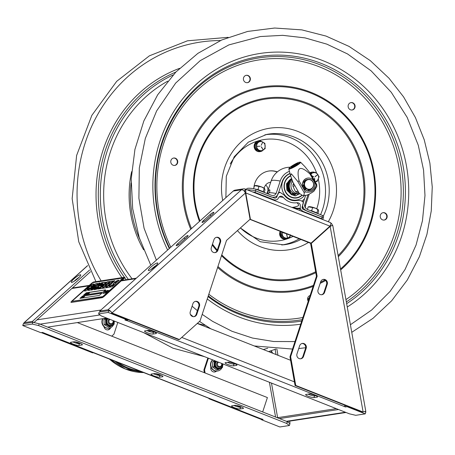 <?xml version="1.0" encoding="UTF-8"?>
<svg xmlns="http://www.w3.org/2000/svg" width="455" height="455" viewBox="0 0 455 455"><rect width="100%" height="100%" fill="white"/><g stroke="black" fill="none" stroke-linecap="round" stroke-linejoin="round"><path stroke-width="0.68" d="M252.917 191.999A18.126 3.117 18.2 0 1 255.039 192.431L274.297 199.933L276.117 199.933L277.47 199.398L278.926 197.311C280.126 195.804 281.594 195.826 283.34 197.385A16.198 15.112 -98.7 0 0 296.876 202.725C298.963 204.631 299.191 205.74 297.547 206.052M278.75 192.095L280.206 192.425L278.119 193.148L276.776 197.134L276.208 197.783L274.746 198.209L255.562 190.833L255.039 192.431M290.011 173.463A14.014 13.076 -98.7 0 0 282.128 181.824L278.039 194.268L276.401 196.401L275.349 196.947L272.943 197.322L270.913 196.884L255.562 190.833A18.126 3.117 -161.8 0 0 247.548 189.877A18.126 3.117 18.2 0 1 255.562 190.833L256.091 189.229L271.436 195.286L272.903 195.576L274.774 195.11L276.111 193.511L280.2 181.062A16.198 15.112 -98.7 0 1 289.443 171.347M280.206 192.425L284.193 195.11A14.014 13.076 -98.7 0 0 297.542 200.376L301.091 200.666L303.4 202.111M293.651 208.066L293.799 207.622M305.589 195.468L302.581 205.017L302.791 206.815L304.076 209.112L306.738 211.018L322.089 217.075A18.126 3.117 18.2 0 1 323.039 218.65A18.126 3.117 -161.8 0 0 322.089 217.075L303.013 209.363L302.137 208.015L302.075 207.116L303.366 203.106L302.893 201.554M298.082 205.91L298.082 205.91A20.145 20.145 0 0 1 292.013 207.423M279.205 196.816L283.34 197.385M296.876 202.725C299.123 202.742 300.272 203.755 300.317 205.751L300.226 208.373L301.29 210.125L303.195 211.433A22.267 3.828 18.2 0 1 303.491 211.95M322.749 219.549L323.568 217.052A18.126 3.117 -161.8 0 0 322.612 215.477L321.56 218.679L303.195 211.433M322.214 219.338A18.126 3.117 -161.8 0 0 321.56 218.679M300.027 210.585A3.833 3.629 -102.5 0 1 300.095 208.327A18.433 3.168 -161.8 0 0 300.203 208.305L296.359 208.185L292.77 207.344M268.058 193.949L269.673 191.874L269.906 190.395L269.57 189.621L268.211 191.271L267.432 193.705M246.462 189.451L246.621 188.962A18.126 3.117 18.2 0 1 256.091 189.229M322.612 215.477L307.267 209.419L305.339 207.941L304.566 205.956L304.702 204.79L308.018 194.7M290.062 173.651A13.684 12.768 81.3 0 0 281.799 186.425A13.684 12.768 81.3 0 0 290.381 199.33A13.684 12.768 81.3 0 0 304.321 195.599M291.57 178.65A8.605 8.031 81.3 0 0 287.503 183.45A8.605 8.031 81.3 0 0 290.773 193.597M297.223 194.78A8.605 8.031 81.3 0 0 298.696 194.211M290.722 193.284A8.423 7.86 -98.7 0 1 291.644 178.838M290.438 192.141A7.604 7.092 -98.7 0 1 288.322 183.809A7.604 7.092 -98.7 0 1 289.602 181.443M292.872 193.642A7.604 7.092 -98.7 0 1 292.281 193.392M291.115 179.674A7.968 7.434 81.3 0 0 290.591 192.613M292.292 193.716A7.968 7.434 81.3 0 0 292.758 193.91M294.522 194.348A7.968 7.434 81.3 0 0 295.119 194.387M89.021 293.31L89.368 293.071L89.021 293.31M83.254 296.552L82.11 297.576L83.254 296.552M82.827 296.7L81.781 297.644M82.423 297.047L81.701 297.547L82.423 297.047M82.105 297.2L81.701 297.547M82.514 297.03L81.519 297.553L82.514 296.66L82.935 296.592L82.588 297.126L81.519 297.553M82.901 296.467L82.588 297.126M86.882 294.175L88.173 293.014L87.258 294.118M86.262 294.197L85.779 294.345L87.07 293.185L85.927 294.322M86.342 294.084L87.167 293.339L86.342 294.084M87.167 293.339L86.302 294.106M87.673 293.094L86.382 294.254L87.673 293.094M80.888 297.763L82.264 296.586L80.888 297.763L81.564 297.769M83.538 296.996L83.913 296.694L83.538 296.996M83.055 297.428L84.277 296.279L83.697 297.143M88.264 293.003L87.349 293.993M85.654 293.538L84.459 294.55L85.87 293.367L85.312 293.993L86.308 293.304L85.017 294.465L85.654 293.538M85.085 294.214L84.539 294.539M85.756 294.237L86.717 293.219L85.813 294.317L85.335 294.305M86.791 293.316L86.365 293.447M86.763 294.084L87.15 293.731M86.928 294.231L86.382 294.254M87.724 294.049L89.356 292.832L87.667 294.055M88.441 293.663L87.963 294.095M89.078 293.299L88.583 293.589M89.356 292.832L89.095 293.208M121.411 279.342L120.928 279.734L121.479 279.387M121.73 279.359L120.694 279.973L121.73 279.359M108.762 291.069L108.375 291.348L108.79 291.103M105.566 291.507L107.465 290.375L106.351 291.314L108.244 290.392L107.357 291.137L109.672 290.381L108.392 291.371M108.819 290.745L109.28 290.517L108.751 290.984M108.313 291.399L108.933 290.842M108.87 290.961L108.466 291.086L109.012 290.66M109.001 290.597L107.875 291.177L108.58 290.626M107.841 291.149L108.324 290.773L107.755 291.132M107.704 291.063L106.424 291.399L106.726 291.075M106.424 291.399L105.623 291.814L106.225 291.422M105.827 291.433L105.429 291.553L105.958 291.063L105.105 291.678M105.048 291.61L104.604 291.678L105.685 290.773M109.467 290.466L108.995 290.955M108.409 290.614L107.892 291.086M106.692 291.172L107.187 290.808L106.646 291.274M106.208 291.263L105.77 291.359M106.078 290.961L105.714 291.45M105.264 291.228L106.151 291.041M105.657 290.739L104.081 291.655L105.554 290.665L104.587 291.518L105.873 290.614L104.991 291.462M105.77 291.285L105.378 291.61M106.334 291.314L105.924 291.553M106.948 291.399L106.243 291.507M108.381 290.847L107.636 291.291M108.808 290.819L108.415 291.143M108.603 291.041L108.899 290.796M108.722 290.569L108.205 291.029M108.387 290.808L108.705 290.608M107.414 290.569L106.8 291.012M106.686 290.921L106.265 291.337M106.402 290.978L105.941 291.399M104.991 291.342L104.599 291.644M105.111 291.416L105.606 291.2M105.668 291.12L105.168 291.484M106.066 292.173L105.486 292.662M105.753 292.264L104.622 293.179L105.787 292.303M103.757 293.287L104.73 292.724M103.996 292.98L104.388 292.707M103.672 293.111L104.434 292.77M103.421 293.31L103.956 292.872M106.305 292.184L105.799 292.554M106.095 292.366L105.014 293.1L106.339 292.093M104.161 292.491L102.898 293.321L104.206 292.434M102.887 293.447L104.144 292.514M103.325 293.265L104.223 292.457M105.418 293.128L105.969 292.736M106.777 292.281L107.255 291.991M107.113 292.013L106.72 292.349M105.998 292.923L107.198 291.922L106.021 292.957M105.446 289.954L86.205 292.906L83.771 295.096M86.131 292.81L105.594 289.818L103.006 292.144L83.549 295.13L86.205 292.906M88.884 293.378L88.6 293.611M87.178 293.771L86.848 294.066M89.447 293.168L89.095 293.407L89.447 293.168M109.627 281.634L107.13 282.02L99.594 288.8M103.615 287.071L102.017 287.156L103.825 286.877L102.125 288.407L99.27 288.845L107.022 281.878L109.837 281.446L108.136 282.976L106.368 283.249L104.968 284.506L106.413 284.438M104.968 284.506L106.624 284.25L105.19 285.541L103.535 285.791L102.017 287.156M89.737 288.282L87.798 289.369L86.922 289.386L88.793 288.601M88.679 288.464L89.948 288.095L87.775 289.932L86.137 290.859L84.471 290.973L89.538 285.945L92.388 284.142L93.997 283.96L91.978 286.252L90.943 286.411L91.688 285.603L91.199 286.417M94.111 284.102L92.501 284.284L91.114 284.995L86.268 289.101L84.584 291.115M86.814 289.243L87.07 289.431L86.814 289.243L87.843 288.231L91.33 285.575M103.131 282.475L105.731 282.254L104.098 284.108L100.936 286.4L98.707 288.936L97.643 289.096L98.786 288.311L99.264 287.31L98.49 287.429L96.432 289.283L95.385 289.443L103.131 282.475L95.704 289.391M98.786 288.311L97.962 289.05M105.844 282.39L103.245 282.618M100.248 285.848L102.716 284.551L103.177 283.801L102.398 283.914L100.248 285.848L101.914 285.49L103.285 283.937M98.672 288.169L99.264 287.31M119.341 280.422L118.539 280.229L116.725 280.86L113.033 284.426M112.533 285.638L114.074 284.375L113.107 285.535L111.884 285.82L112.647 285.774M112.249 285.143L111.577 285.245L109.814 287.281M116.304 283.061L115.121 282.925L116.196 282.919L115.894 283.539L113.267 285.905L111.498 286.94L109.695 287.128M117.162 281.52L116.628 282.367M117.259 281.639L116.343 281.645L115.013 282.782M113.841 284.324L112.92 284.29L114.455 282.418L117.691 280.235L119.233 280.28L117.504 282.077L116.514 282.225L117.145 281.503M109.706 287.139L111.469 285.103L112.459 284.949L111.89 285.831M92.723 282.646L71.93 301.346L102.745 296.614L123.618 277.931L92.723 282.646M121.798 279.347L120.547 280.087L122.264 278.727L121.798 279.347M104.314 292.787L104.03 293.02M111.526 282.458L109.752 282.726L108.358 283.983L110.013 283.732L108.58 285.018L106.919 285.274L105.406 286.639L107.209 286.36L105.509 287.89L102.654 288.328L110.406 281.361L113.227 280.928L111.526 282.458M95.755 283.727L97.751 283.459L94.765 286.684L90.556 289.966L88.998 290.466L88.264 290.262L90.778 287.566L95.755 283.727L90.886 287.708L88.367 290.466M101.556 282.72L102.767 282.532L97.916 286.076L95.078 289.488L93.878 289.676L96.238 286.974L92.337 289.909L91.108 290.102L96.272 286.332L98.934 283.118L100.151 282.936L97.996 285.387L101.67 282.856L98.667 284.887M113.796 280.837L114.842 280.678L108.876 286.041L110.508 285.791L108.728 287.395L106.043 287.805L113.796 280.837L106.368 287.759M79.932 298.383L82.514 296.063L101.977 293.071L99.389 295.397L79.932 298.383M71.97 301.392L102.853 296.757L123.652 278.056M71.134 302.296A2.281 0.427 141.6 0 1 70.963 302.262A2.281 0.427 141.6 0 1 71.941 300.971L91.313 283.55A2.281 0.427 141.6 0 1 93.741 281.975L124.556 277.243A2.281 0.427 141.6 0 1 124.727 277.277A2.281 0.427 141.6 0 1 123.749 278.568L104.377 295.989A2.281 0.427 141.6 0 1 101.948 297.57L71.247 302.438L102.062 297.707A2.281 0.427 -38.4 0 0 104.485 296.131L104.377 295.989M123.749 278.568L104.485 296.131M123.862 278.71A2.281 0.427 -38.4 0 0 124.841 277.419A2.281 0.427 -38.4 0 0 124.744 277.379M109.803 283.92L108.358 283.983M105.406 286.639L106.999 286.548M110.406 281.361L102.978 288.277M113.016 281.116L110.519 281.497M94.577 285.154L90.522 288.868L91.313 288.737L93.821 286.735L95.493 284.972L94.577 285.154M90.659 288.527L90.63 289.01L91.421 288.874L93.935 286.872L95.493 284.972M90.767 288.663L90.63 289.01L90.767 288.663M97.865 283.601L95.863 283.869M96.255 286.974L94.151 289.63M96.272 286.332L91.495 290.04M98.934 283.118L96.386 286.468M99.992 283.118L99.048 283.26M102.494 282.731L101.67 282.856M110.298 285.985L108.876 286.041M114.632 280.866L113.904 280.98M83.635 296.603L82.247 297.621M82.019 297.217L82.594 296.757M81.354 297.576L82.264 296.586M84.232 296.592L84.471 296.273M101.829 293.208L82.594 296.159L80.154 298.349M84.602 296.58L84.249 296.819M104.513 292.94L104.883 292.667L104.531 292.957M107.369 290.449L106.862 290.847L107.386 290.472M88.759 293.287L88.264 293.606L88.759 293.287M85.517 294.294L86.569 293.35L85.597 294.396M86.319 293.89L86.655 293.549L86.291 293.498M86.37 293.594L85.927 293.953M264.19 188.199A7.985 7.451 -98.7 0 1 270.714 182.25M270.674 182.364A7.985 7.451 81.3 0 0 269.809 182.387M265.652 185.054C267.438 186.436 268.183 188.364 267.887 190.844M292.554 181.255A7.53 7.024 81.3 0 0 291.774 182.5A7.53 7.024 81.3 0 0 292.309 190.395A7.53 7.024 81.3 0 0 299.157 193.563A7.53 7.024 81.3 0 0 299.458 193.506M299.157 193.563L297.473 193.819A7.53 7.024 -98.7 0 1 290.631 190.656A7.53 7.024 -98.7 0 1 290.097 182.756A7.53 7.024 -98.7 0 1 292.161 180.231M294.26 193.511L293.407 195.32L294.027 193.426M291.763 179.168A8.378 7.815 81.3 0 0 289.898 191.123L291.644 194.621L293.196 195.087L293.776 193.324M293.196 195.087L291.917 194.581L289.898 191.123M299.754 193.796A8.378 7.815 81.3 0 1 298.343 194.308L295.716 195.843L293.407 195.32M294.959 195.781L293.68 195.275M294.686 195.826L295.494 195.872M291.809 179.293A8.378 7.815 81.3 0 0 290.165 191.083M294.539 194.268A0.472 0.444 -98.7 0 1 295.397 194.365A0.472 0.444 -98.7 0 1 295.033 194.899A0.472 0.444 -98.7 0 1 294.539 194.268M294.891 194.899A0.472 0.444 81.3 0 0 294.755 194.006M292.286 193.375A0.472 0.444 -98.7 0 1 293.139 193.472A0.472 0.444 -98.7 0 1 292.775 194.012A0.472 0.444 -98.7 0 1 292.286 193.375M292.633 194.006A0.472 0.444 81.3 0 0 292.497 193.119M318.602 213.89A7.411 1.274 -161.8 0 0 309.912 210.466M264.941 192.721A7.411 1.274 -161.8 0 0 256.256 189.291M309.844 210.438L311.635 210.739L312.67 207.594L308.308 206.832M307.37 209.459L308.234 206.843M311.635 210.739L316.97 212.968M317.886 213.446L318.699 210.972L317.909 209.658L315.429 208.197L312.67 207.594M318.352 209.766A5.136 0.882 -161.8 0 0 318.341 209.749L317.909 209.658L316.873 212.809M318.341 209.749A5.136 0.882 -161.8 0 0 315.429 208.197A5.136 0.882 -161.8 0 0 309.042 206.695L308.262 206.837M256.188 189.269L257.974 189.57L259.009 186.425L254.646 185.657M253.566 188.723L254.572 185.674M257.974 189.57L263.308 191.8M264.224 192.272L265.037 189.803L264.247 188.489L261.767 187.028L259.009 186.425M264.691 188.597A5.136 0.882 -161.8 0 0 264.679 188.58L264.247 188.489L263.212 191.635M264.679 188.58A5.136 0.882 -161.8 0 0 261.767 187.028A5.136 0.882 -161.8 0 0 255.38 185.526L254.601 185.668M277.192 172.007A19.349 18.052 81.3 0 0 268.712 171.046M277.362 171.865A19.349 18.052 81.3 0 0 268.911 171.012A19.349 18.052 81.3 0 0 253.844 187.881M308.24 301.233A3.742 3.492 -98.7 0 1 310.128 295.494M175.021 158.095A3.742 3.492 -98.7 0 1 174.828 165.421A3.742 3.492 -98.7 0 1 170.807 162.253A3.742 3.492 -98.7 0 1 175.021 158.095M250.222 77.93A3.742 3.492 -98.7 0 1 247.452 82.668A3.742 3.492 -98.7 0 1 243.436 79.5A3.742 3.492 -98.7 0 1 250.222 77.93M354.178 108.876A3.742 3.492 -98.7 0 1 348.155 106.817A3.742 3.492 -98.7 0 1 354.684 104.582A3.742 3.492 -98.7 0 1 354.178 108.876M382.939 219.987A3.742 3.492 -98.7 0 1 383.133 212.661A3.742 3.492 -98.7 0 1 387.148 215.829A3.742 3.492 -98.7 0 1 382.939 219.987M174.635 165.444A3.742 3.492 81.3 0 0 173.497 158.061M247.258 82.696A3.742 3.492 81.3 0 0 246.127 75.308M351.977 110.013A3.742 3.492 81.3 0 0 350.845 102.625M384.071 220.078A3.742 3.492 81.3 0 0 382.939 212.695M314.797 172.519L314.843 172.422A5.318 4.965 -98.7 0 0 312.238 172.081L311.732 172.155A5.318 4.965 -98.7 0 0 309.963 172.815M316.032 181.653A5.318 4.965 -98.7 0 1 315.366 182.091M310.1 172.997A5.318 4.965 -98.7 0 1 312.238 172.081M280.593 231.476A5.318 4.965 81.3 0 0 281.15 236.936A5.318 4.965 81.3 0 0 285.916 239.063A5.318 4.965 81.3 0 0 288.515 237.749M280.2 231.316A5.318 4.965 81.3 0 0 280.57 236.901A5.318 4.965 81.3 0 0 285.41 239.142L285.916 239.063M259.657 141.004A5.318 4.965 81.3 0 0 258.787 141.05A5.318 4.965 81.3 0 0 254.686 147.062A5.318 4.965 81.3 0 0 260.402 151.572A5.318 4.965 81.3 0 0 263.291 149.945M258.787 141.05L258.281 141.13A5.318 4.965 81.3 0 0 254.18 147.141A5.318 4.965 81.3 0 0 259.896 151.646L260.402 151.572M310.242 173.184L316.236 172.405L319.12 176.733L317.095 181.494L315.116 181.653M315.156 181.727L317.095 181.494M314.627 180.789L314.536 178.036L314.832 181.153M315.008 176.546L317.607 174.822M315.11 176.694L317.601 174.828L315.105 176.694M313.552 176.83L311.885 175.988M313.626 176.665L311.726 175.71L313.62 176.665M310.867 174.202L311.339 172.826M310.947 174.339A4.561 4.26 -98.7 0 1 316.526 173.258A4.561 4.26 -98.7 0 1 318.255 179.088A4.561 4.26 -98.7 0 1 315.105 181.636M260.505 140.874L259.492 141.027L255.369 143.803L256.375 143.649L260.505 140.874L264.895 143.353L265.157 148.614L261.028 151.39L256.637 148.91L256.375 143.649M255.369 143.803L255.63 149.064L260.021 151.543L261.028 151.39M255.63 149.064L256.637 148.91M263.126 149.627L261.306 146.931M263.064 149.758L261.454 146.834L262.979 149.718M261.221 145.264L262.615 142.369M260.067 146.231L257.001 146.339M265.168 145.958A4.561 4.26 -98.7 0 1 261.142 150.662A4.561 4.26 -98.7 0 1 256.654 146.26A4.561 4.26 -98.7 0 1 260.687 141.556A4.561 4.26 -98.7 0 1 265.168 145.958M281.326 231.76L280.53 235.116L284.062 238.858L285.075 238.699L281.543 234.962L282.345 232.164A4.561 4.26 -98.7 0 0 282.288 232.397A4.561 4.26 -98.7 0 0 285.126 237.914A4.561 4.26 -98.7 0 0 290.398 235.343M280.53 235.116L281.543 234.962M290.557 234.808L289.812 237.374L285.075 238.699M287.577 237.641L286.576 234.507M287.509 237.749L286.747 234.462L287.412 237.681M282.64 232.408L283.869 232.767L282.64 232.408M285.575 233.449L282.601 232.585M292.935 182.222L299.242 193.29L302.643 195.519L303.758 195.258L304.27 193.887L304.105 192.539L297.798 181.477L291.319 173.776L290.58 175.602L292.935 182.222M297.798 181.477A10.482 1.433 -29.7 0 0 298.417 181.175A10.482 1.433 -29.7 0 0 299.06 180.857L305.368 191.925A10.482 1.433 150.3 0 1 304.105 192.539M289.255 168.111L288.885 168.725A6.802 0.927 -29.7 0 0 288.811 168.987A6.802 0.927 -29.7 0 0 292.616 167.821A6.802 0.927 -29.7 0 0 300.624 162.247A6.802 0.927 -29.7 0 0 300.363 162.179L299.646 162.19A6.16 0.842 150.3 0 1 294.971 166.058A6.16 0.842 150.3 0 1 289.255 168.111A6.16 0.842 150.3 0 1 296.467 163.356A6.16 0.842 150.3 0 1 299.646 162.19M305.368 191.925C310.987 193.108 314.615 190.799 316.253 184.997L309.946 173.929C299.782 164.778 296.154 167.087 299.06 180.857M309.946 173.929A10.482 1.433 -29.7 0 0 310.429 173.435L316.737 184.502A10.482 1.433 150.3 0 1 316.521 184.736A10.482 1.433 150.3 0 1 316.253 184.997M300.624 162.247L304.822 166.536L310.429 173.435M316.737 184.502L316.816 186.493L314.149 190.941A4.925 0.671 150.3 0 1 310.56 193.398A4.925 0.671 150.3 0 1 306.619 195.235L302.643 195.519M303.843 187.016A5.688 5.306 81.3 0 0 304.031 187.38A5.688 5.306 81.3 0 0 304.298 187.801M305.083 188.723A5.688 5.306 81.3 0 0 305.589 189.143M303.297 185.191A5.688 5.306 81.3 0 0 303.434 185.902M304.583 187.619A5.136 4.795 -98.7 0 1 304.276 187.13A5.136 4.795 -98.7 0 1 304.116 186.84M303.73 185.794A5.136 4.795 -98.7 0 1 303.61 185.157M303.894 182.54A5.136 4.795 -98.7 0 1 307.58 179.452A5.136 4.795 -98.7 0 1 307.608 179.446M308.115 179.412A5.096 4.755 81.3 0 0 308.041 179.424A5.096 4.755 81.3 0 0 304.145 183.348A5.096 4.755 81.3 0 0 306.272 188.706A5.096 4.755 81.3 0 0 309.588 189.496L309.73 189.479A5.096 4.755 81.3 0 0 313.626 185.555A5.096 4.755 81.3 0 0 311.499 180.191A5.096 4.755 81.3 0 0 308.183 179.401A5.096 4.755 81.3 0 0 304.287 183.325A5.096 4.755 81.3 0 0 306.414 188.683A5.096 4.755 81.3 0 0 309.73 189.479A5.136 4.795 -98.7 0 1 309.138 189.61A5.136 4.795 -98.7 0 1 307.944 189.633M305.675 188.723A5.136 4.795 -98.7 0 1 305.299 188.415M291.16 166.979A4.169 0.569 -29.7 0 0 291.001 167.44A4.169 0.569 -29.7 0 0 294.834 165.819A4.169 0.569 -29.7 0 0 298.179 163.345A4.169 0.569 -29.7 0 0 295.318 164.261A4.169 0.569 -29.7 0 0 291.16 166.979M291.439 167.394A3.805 0.518 150.3 0 1 291.632 167.15A3.805 0.518 150.3 0 1 294.868 164.966A3.805 0.518 150.3 0 1 297.917 163.703M304.998 187.426L303.786 188.364A6.467 6.034 81.3 0 0 309.536 190.89A6.467 6.034 81.3 0 0 309.645 190.873M307.682 178.093A6.467 6.034 81.3 0 0 307.574 178.11A6.467 6.034 81.3 0 0 303.098 187.147L303.428 187.215M304.526 186.584L303.314 187.119A6.467 6.034 -98.7 0 1 307.79 178.076A6.467 6.034 -98.7 0 1 314.735 183.553A6.467 6.034 -98.7 0 1 309.753 190.855A6.467 6.034 -98.7 0 1 304.003 188.33L305.015 187.449M303.559 185.941A0.449 0.415 81.3 0 0 303.428 185.088M303.826 185.885A0.449 0.415 -98.7 0 1 303.189 185.56A0.449 0.415 -98.7 0 1 303.997 185.35A0.449 0.415 -98.7 0 1 303.826 185.885M308.041 179.424L308.183 179.401A5.38 5.022 81.3 0 0 307.478 179.458A5.38 5.022 81.3 0 0 303.775 182.319L304.202 183.075M307.819 189.417L308.234 190.139A5.38 5.022 81.3 0 0 309.11 190.088A5.38 5.022 81.3 0 0 312.204 188.233M305.714 189.2A0.449 0.415 -98.7 0 1 305.083 188.876A0.449 0.415 -98.7 0 1 305.885 188.666A0.449 0.415 -98.7 0 1 305.714 189.2M307.37 179.475A5.38 5.022 -98.7 0 1 307.972 179.435M311.55 188.762A5.38 5.022 -98.7 0 1 309.002 190.105M305.453 189.257A0.449 0.415 81.3 0 0 305.322 188.404M311.465 180.379A4.857 4.533 81.3 0 0 305.203 181.75A4.857 4.533 81.3 0 0 306.613 188.472A4.857 4.533 81.3 0 0 312.881 187.102A4.857 4.533 81.3 0 0 311.465 180.379M307.91 179.446A5.096 4.755 81.3 0 0 307.779 179.463A5.096 4.755 81.3 0 0 304.037 182.785M304.31 186.721A5.096 4.755 81.3 0 0 304.765 187.5M307.881 189.525A5.096 4.755 81.3 0 0 309.326 189.536A5.096 4.755 81.3 0 0 309.457 189.519M308.479 189.661A5.096 4.755 81.3 0 0 308.746 189.627L309.326 189.536M307.779 179.463L307.199 179.554A5.096 4.755 81.3 0 0 306.932 179.6M298.053 191.202L295.579 191.578L294.982 190.645L292.946 186.175L295.005 185.862M294.175 184.4L292.992 184.537L292.946 186.175A7.485 6.984 -98.7 0 1 293.009 184.576L293.6 183.393M298.867 192.624L296.848 192.465A7.485 6.984 -98.7 0 1 295.579 191.578L296.842 192.471L298.616 192.192M90.488 271.726L33.966 322.549M79.198 277.266A5.989 1.12 -38.4 0 0 74.04 281.361M33.255 322.379L32.464 321.384L24.252 322.64A4.283 1.314 -132 0 0 24.007 322.754A4.283 1.314 -132 0 0 23.91 323.664M89.624 269.991L32.464 321.384M71.799 282.384A5.989 1.12 141.6 0 1 71.35 282.299A5.989 1.12 141.6 0 1 74.609 278.295A5.989 1.12 141.6 0 1 80.273 274.769A5.989 1.12 141.6 0 1 80.728 274.854A5.989 1.12 141.6 0 1 77.469 278.858A5.989 1.12 141.6 0 1 71.799 282.384M289.198 423.133L289.994 422.985L289.664 421.137M277.977 355.304L276.868 349.053M271.317 351.146A5.989 2.15 -100.3 0 0 270.901 352.517M288.055 422.263L287.907 421.404M276.031 354.536L275.11 349.338M269.371 351.908A5.989 2.15 79.7 0 1 269.696 351.243M270.873 350.851A5.989 2.15 79.7 0 1 272.63 353.199M41.325 332.622L92.61 352.858L93.338 352.71M42.002 332.52L93.286 352.75M111.742 336.16L113.949 334.18L117.799 322.453M110.679 327.674A3.703 3.458 -98.7 0 1 104.053 326.741M107.687 329.909A3.703 3.458 81.3 0 0 109.917 327.975M209.647 398.597L208.981 398.768L261.46 419.476M209.658 398.665L261.568 419.146M208.981 398.768L208.902 398.301M204.352 372.696L203.88 370.029L204.557 369.926L205.103 372.992M204.557 369.926L208.413 358.199M216.506 371.109A3.703 3.458 -98.7 0 1 210.91 367.043M207.844 357.977L203.88 370.029M214.407 372.008A3.703 3.458 81.3 0 0 215.96 371.081M299.635 345.8A3.703 3.458 -98.7 0 1 302.342 343.423A3.703 3.458 -98.7 0 1 306.175 348.376L303.542 356.39A3.703 3.458 -98.7 0 1 300.835 358.762A3.703 3.458 -98.7 0 1 297.001 353.808L299.635 345.8M300.493 358.796A3.703 3.458 81.3 0 0 302.865 356.492L305.498 348.479A3.703 3.458 81.3 0 0 302.006 343.497M324.603 292.337A3.703 3.458 -98.7 0 1 321.895 294.709A3.703 3.458 -98.7 0 1 318.062 289.761L320.695 281.747A3.703 3.458 -98.7 0 1 323.403 279.376A3.703 3.458 -98.7 0 1 327.236 284.329L324.603 292.337L323.92 292.446L326.559 284.432A3.703 3.458 81.3 0 0 323.067 279.444M321.554 294.743A3.703 3.458 81.3 0 0 323.92 292.446M290.643 356.709L295.744 385.448L295.067 385.55L289.966 356.817L290.643 356.709L317.118 276.196L311.294 243.408L330.165 226.436L329.488 226.539L330.785 226.067M311.038 243.129L310.617 243.51L316.435 276.299L317.118 276.196M316.435 276.299L289.966 356.817M310.617 243.51L311.294 243.408M249.937 219.378L310.39 243.232L311.072 243.124L250.074 219.247L245.416 193C244.363 190.776 243.033 189.712 241.429 189.803A4.283 3.993 -98.7 0 1 243.391 188.865A4.283 3.993 -98.7 0 1 245.359 189.092L330.211 222.489M311.072 243.124L329.943 226.158C331.189 223.996 331.183 222.762 329.926 222.455M245.029 191.982L244.773 190.878L245.359 189.092C245.785 189.166 245.916 190.446 245.751 192.937L250.409 219.196M244.983 190.963L244.773 190.878A2.372 2.212 81.3 0 0 243.92 190.73M363.096 411.872L365.792 411.354L332.804 225.606L331.496 225.686L330.165 226.436L363.096 411.872L362.163 412.025L295.067 385.55M330.757 225.925A2.372 2.212 81.3 0 0 330.552 225.362M330.569 222.779A4.283 3.993 -98.7 0 1 332.491 225.504M243.391 188.865L235.184 190.127A4.283 3.993 81.3 0 0 233.216 191.066L99.764 311.049L107.977 309.787A4.283 1.314 48 0 1 112.112 312.852L111.429 312.955M177.689 243.709L184.15 237.902A3.424 0.643 141.6 0 1 188.046 235.588A3.424 0.643 141.6 0 1 186.584 237.527L180.123 243.334A3.424 0.643 141.6 0 1 176.227 245.649A3.424 0.643 141.6 0 1 177.689 243.709L178.451 244.665M205.956 220.106A3.424 0.643 141.6 0 1 202.06 222.421A3.424 0.643 141.6 0 1 203.527 220.482L209.982 214.675A3.424 0.643 141.6 0 1 213.878 212.36A3.424 0.643 141.6 0 1 212.417 214.299L205.956 220.106M148.836 270.56A5.989 1.12 141.6 0 1 148.381 270.469A5.989 1.12 141.6 0 1 151.64 266.471A5.989 1.12 141.6 0 1 157.311 262.939A5.989 1.12 141.6 0 1 157.76 263.03A5.989 1.12 141.6 0 1 154.501 267.028A5.989 1.12 141.6 0 1 148.836 270.56M100.453 311.914L99.764 311.049M156.236 265.436A5.989 1.12 -38.4 0 0 151.077 269.531M295.744 385.448L362.84 411.917M111.606 313.171L178.696 339.64L179.378 339.538L112.283 313.068M179.378 339.538L200.035 320.963L226.505 240.445L250.079 219.253M193.773 316.691A3.703 3.458 81.3 0 0 196.145 314.388L198.778 306.38A3.703 3.458 81.3 0 0 195.292 301.392M199.461 306.272L196.827 314.286A3.703 3.458 -98.7 0 1 194.114 316.657A3.703 3.458 -98.7 0 1 190.287 311.703L192.92 303.695A3.703 3.458 -98.7 0 1 195.627 301.324A3.703 3.458 -98.7 0 1 199.461 306.272L198.778 306.38M214.834 252.639A3.703 3.458 81.3 0 0 217.206 250.341L219.839 242.327A3.703 3.458 81.3 0 0 216.347 237.345M220.516 242.225L217.882 250.233A3.703 3.458 -98.7 0 1 215.175 252.605A3.703 3.458 -98.7 0 1 211.342 247.656L213.975 239.643A3.703 3.458 -98.7 0 1 216.682 237.271A3.703 3.458 -98.7 0 1 220.516 242.225L219.839 242.327M290.58 360.28L197.254 323.459M345.874 405.598L345.425 406.963L126.934 320.582A3.816 1.206 -68.5 0 0 128.048 319.66M344.077 406.247A3.816 1.206 -68.5 0 0 345.191 405.325M309.167 393.95A4.561 0.785 18.2 0 1 314.138 395.037A4.561 0.785 18.2 0 1 317.527 396.965A4.561 0.785 18.2 0 1 317.22 397.13L313.973 397.625A4.561 0.785 18.2 0 1 309.002 396.544A4.561 0.785 18.2 0 1 305.612 394.61A4.561 0.785 18.2 0 1 305.919 394.451L309.167 393.95M308.024 394.127A4.561 0.785 -161.8 0 0 314.564 395.839L315.702 395.668M148.08 330.398A4.561 0.785 18.2 0 1 153.051 331.485A4.561 0.785 18.2 0 1 156.44 333.413A4.561 0.785 18.2 0 1 156.133 333.578L152.891 334.072A4.561 0.785 18.2 0 1 147.915 332.992A4.561 0.785 18.2 0 1 144.531 331.058A4.561 0.785 18.2 0 1 144.838 330.899L148.08 330.398M146.942 330.575A4.561 0.785 -161.8 0 0 153.477 332.286L154.615 332.116M228.62 362.174A4.561 0.785 18.2 0 1 233.597 363.261A4.561 0.785 18.2 0 1 236.981 365.189A4.561 0.785 18.2 0 1 236.674 365.354L233.432 365.848A4.561 0.785 18.2 0 1 228.461 364.768A4.561 0.785 18.2 0 1 225.071 362.834A4.561 0.785 18.2 0 1 225.379 362.675L228.62 362.174M227.483 362.351A4.561 0.785 -161.8 0 0 234.018 364.063L235.161 363.892M127.047 319.262L126.598 320.633L124.915 319.967L126.609 319.706L126.786 319.16M126.934 320.582L126.598 320.633M364.626 411.593L365.837 412.071L365.251 413.857L355.713 415.318L349.389 413.817L101.317 315.946L98.621 313.893L99.207 312.102L108.745 310.64L110.855 311.476M108.745 310.64L108.159 312.426L126.609 319.706M347.301 406.161L347.12 406.702L345.425 406.963M98.621 313.893L108.159 312.426M347.12 406.702L365.251 413.857M77.327 322.584L267.404 397.568L262.671 411.957M32.874 322.288L32.288 324.074L38.612 325.575L39.198 323.789L32.874 322.288L23.336 323.75L22.75 325.541L40.876 332.69L42.577 332.429L261.062 418.816A3.816 1.206 111.5 0 1 260.834 418.793L43.691 333.128A3.816 1.206 111.5 0 1 43.39 332.753M78.834 345.442A4.561 0.785 18.2 0 1 73.864 344.361A4.561 0.785 18.2 0 1 70.474 342.427A4.561 0.785 18.2 0 1 70.781 342.268L74.023 341.768A4.561 0.785 18.2 0 1 78.999 342.854A4.561 0.785 18.2 0 1 82.383 344.782A4.561 0.785 18.2 0 1 82.076 344.947L78.834 345.442L79.42 343.656L80.563 343.479M72.885 341.944A4.561 0.785 -161.8 0 0 79.42 343.656M239.921 408.994A4.561 0.785 18.2 0 1 234.945 407.913A4.561 0.785 18.2 0 1 231.555 405.979A4.561 0.785 18.2 0 1 231.862 405.82L235.11 405.32A4.561 0.785 18.2 0 1 240.081 406.406A4.561 0.785 18.2 0 1 243.47 408.334A4.561 0.785 18.2 0 1 243.163 408.499L239.921 408.994L240.507 407.208L241.645 407.037M233.972 405.496A4.561 0.785 -161.8 0 0 240.507 407.208M159.375 377.218A4.561 0.785 18.2 0 1 154.404 376.137A4.561 0.785 18.2 0 1 151.014 374.203A4.561 0.785 18.2 0 1 151.322 374.044L154.569 373.544A4.561 0.785 18.2 0 1 159.54 374.63A4.561 0.785 18.2 0 1 162.93 376.558A4.561 0.785 18.2 0 1 162.623 376.723L159.375 377.218L159.967 375.432L161.104 375.256M153.426 373.72A4.561 0.785 -161.8 0 0 159.967 375.432M261.062 418.816L263.087 419.43L261.392 419.686L261.659 418.867M38.612 325.575L286.684 423.446L289.374 425.505L289.966 423.719L287.27 421.66L286.684 423.446M39.198 323.789L287.27 421.66M289.374 425.505L279.842 426.966L261.392 419.686M22.75 325.541L32.288 324.074M106.697 318.073L47.678 327.134M277.618 417.662L271.476 383.082M279.489 418.589L338.509 409.528M336.296 408.658L277.277 417.718M142.267 372.014A55.891 52.154 -98.7 0 1 115.087 361.293M139.702 371.001A55.163 51.472 -98.7 0 1 117.652 362.305M109.24 319.074A2.849 2.662 81.3 0 0 111.077 324.341A2.849 2.662 81.3 0 0 113.153 320.621M110.042 319.393A2.303 2.15 81.3 0 0 110.912 323.761A2.303 2.15 81.3 0 0 112.954 320.542M217.808 361.907A2.849 2.662 81.3 0 0 219.646 367.179A2.849 2.662 81.3 0 0 221.721 363.454M218.61 362.226A2.303 2.15 81.3 0 0 217.82 365.592A2.303 2.15 81.3 0 0 221.528 363.374M214.754 360.707L212.758 361.805L214.874 361.281A4.925 4.595 81.3 0 0 214.311 362.197L214.129 366.121A4.925 4.595 81.3 0 0 214.601 367.117L217.695 369.318A4.925 4.595 81.3 0 0 218.724 369.392L222 367.674A4.925 4.595 81.3 0 0 222.563 366.758L222.609 366.087M215.46 360.98L214.874 361.281M212.758 361.805L212.513 367.003L214.1 366.758L214.129 366.121M214.311 362.197L214.339 361.56M222.563 366.758L222.535 367.395L222 367.674A6.33 5.904 81.3 0 1 217.678 370.996L217.353 371.047A6.33 5.904 81.3 0 0 217.518 371.018M218.724 369.392L218.195 369.67L217.695 369.318M212.513 367.003L216.608 369.915L218.195 369.67M214.601 367.117L214.1 366.758M105.594 318.244L103.956 319.387L106.043 318.813A4.925 4.595 81.3 0 0 105.566 319.785L105.731 323.715A4.925 4.595 81.3 0 0 106.282 324.66L109.553 326.542A4.925 4.595 81.3 0 0 110.582 326.519L113.687 324.472A4.925 4.595 81.3 0 0 114.165 323.505L114.154 322.896M107.01 318.199L106.043 318.813M103.956 319.387L104.172 324.597L105.753 324.352L105.731 323.715M105.566 319.785L105.543 319.148M114.165 323.505L114.194 324.142L113.687 324.472M110.582 326.519L110.082 326.849L109.553 326.542M104.172 324.597L108.495 327.094L110.082 326.849M106.282 324.66L105.753 324.352M212.604 359.854A6.33 5.904 81.3 0 0 211.012 367.299A6.33 5.904 81.3 0 0 217.353 371.047M212.792 359.928A6.33 5.904 81.3 0 0 211.376 367.339A6.33 5.904 81.3 0 0 217.678 370.996M102.699 318.688A6.33 5.904 81.3 0 0 102.961 325.444A6.33 5.904 81.3 0 0 108.785 328.214A6.33 5.904 81.3 0 0 108.944 328.186M103.023 318.637A6.33 5.904 81.3 0 0 103.285 325.393A6.33 5.904 81.3 0 0 109.109 328.163A6.33 5.904 81.3 0 0 113.568 324.551M273.404 199.677A22.267 3.828 -161.8 0 0 271.641 199.381M276.902 196.839A20.145 3.464 -161.8 0 0 275.98 196.657M302.154 206.798A20.145 3.464 18.2 0 1 302.734 208.106L302.985 207.349M299.953 208.913A20.145 3.464 18.2 0 1 293.856 208.151M269.32 192.71A20.145 3.464 18.2 0 1 276.111 193.511M267.005 193.534L267.011 193.511A20.145 3.464 18.2 0 1 267.654 192.965M290.159 167.213A20.145 20.145 0 0 0 271.106 181.062A20.145 3.464 18.2 0 1 272.46 180.339A20.145 3.464 18.2 0 1 280.2 181.062M305.453 208.083L305.282 206.092A20.145 3.464 -161.8 0 0 304.702 204.79M302.075 195.371A11.631 10.852 -98.7 0 1 291.342 197.362A11.631 10.852 -98.7 0 1 284.056 186.652A11.631 10.852 -98.7 0 1 290.614 175.715M290.694 175.994A11.341 10.584 81.3 0 0 284.91 182.523A11.341 10.584 81.3 0 0 291.427 197.089A11.341 10.584 81.3 0 0 301.784 195.252M240.416 227.944A51.17 47.747 81.3 0 0 286.149 239.199A51.17 47.747 81.3 0 0 293.054 236.39M316.731 208.76A51.17 47.747 81.3 0 0 318.295 178.997M316.43 172.644A51.17 47.747 81.3 0 0 275.343 139.27A51.17 47.747 81.3 0 0 230.258 163.982M320.559 214.663A55.732 52.001 81.3 0 0 323.147 174.356A55.732 52.001 81.3 0 0 264.844 134.828M281.759 245A55.732 52.001 81.3 0 0 289.022 243.328A55.732 52.001 81.3 0 0 299.208 238.818M323.3 216.176A55.874 52.137 81.3 0 0 326.832 173.77A55.874 52.137 81.3 0 0 266.596 134.452L248.316 142.159L234.183 156.787L226.3 176.25L225.885 197.658M240.388 227.966L260.305 241.747L283.545 244.83A55.874 52.137 81.3 0 0 292.622 242.919A55.874 52.137 81.3 0 0 300.886 239.478M237.447 230.611A61.533 57.415 81.3 0 0 296.182 248.038A61.533 57.415 81.3 0 0 308.433 242.458M328.3 221.739A61.533 57.415 81.3 0 0 288.481 128.668A61.533 57.415 81.3 0 0 222.711 200.507M338.128 255.562A90.943 84.857 81.3 0 0 348.445 138.257A90.943 84.857 81.3 0 0 241.321 106.811A90.943 84.857 81.3 0 0 197.868 214.396A90.943 84.857 81.3 0 0 200.018 220.914M212.496 244.142A90.943 84.857 81.3 0 0 217.28 250.119M221.756 254.902A90.943 84.857 81.3 0 0 304.406 276.236A90.943 84.857 81.3 0 0 315.634 271.772M221.5 255.676A91.819 85.676 81.3 0 0 304.787 277.055A91.819 85.676 81.3 0 0 315.798 272.699M338.327 256.688A91.819 85.676 81.3 0 0 349.514 138.161A91.819 85.676 81.3 0 0 241.304 105.896A91.819 85.676 81.3 0 0 197.225 214.618A91.819 85.676 81.3 0 0 199.472 221.403M212.229 244.961A91.819 85.676 81.3 0 0 216.984 250.87M217.945 266.488A102.557 95.698 81.3 0 0 307.79 287.35A102.557 95.698 81.3 0 0 313.455 285.37M320.519 282.276A102.557 95.698 81.3 0 0 324.972 279.95M340.511 269.007A102.557 95.698 81.3 0 0 360.093 136.028A102.557 95.698 81.3 0 0 238.79 95.243A102.557 95.698 81.3 0 0 187.642 217.609A102.557 95.698 81.3 0 0 191.487 228.581M217.621 267.472A103.427 96.511 81.3 0 0 307.899 288.208A103.427 96.511 81.3 0 0 313.114 286.4M320.161 283.374A103.427 96.511 81.3 0 0 325.655 280.496M340.67 269.906A103.427 96.511 81.3 0 0 360.752 135.778A103.427 96.511 81.3 0 0 238.397 94.424A103.427 96.511 81.3 0 0 186.732 217.877A103.427 96.511 81.3 0 0 190.736 229.257M345.948 299.612A130.665 121.923 81.3 0 0 386.847 130.261A130.665 121.923 81.3 0 0 231.874 67.647A130.665 121.923 81.3 0 0 162.441 225.47A130.665 121.923 81.3 0 0 170.801 247.184M208.817 294.254A130.665 121.923 81.3 0 0 302.893 317.488M346.352 301.904A132.644 123.766 81.3 0 0 397.687 151.998A132.644 123.766 81.3 0 0 242.305 61.8A132.644 123.766 81.3 0 0 161.081 225.959A132.644 123.766 81.3 0 0 169.669 248.202M208.282 295.875A132.644 123.766 81.3 0 0 302.188 319.643M346.664 303.661A133.958 125 81.3 0 0 399.678 151.509A133.958 125 81.3 0 0 242.748 60.413A133.958 125 81.3 0 0 160.717 226.203A133.958 125 81.3 0 0 169.317 248.515M208.06 296.558A133.958 125 81.3 0 0 301.716 321.071M347.262 307A136.881 127.724 81.3 0 0 395.133 129.976A136.881 127.724 81.3 0 0 232.795 61.027A136.881 127.724 81.3 0 0 158.71 226.926A136.881 127.724 81.3 0 0 167.639 250.023M207.27 298.958A136.881 127.724 81.3 0 0 300.692 324.193M275.582 417.047L269.406 382.268M87.587 265.697L24.252 322.64M306.175 348.376L305.498 348.479M303.542 356.39L302.865 356.492M329.943 226.158L245.751 192.937L245.069 193.045M244.773 190.878L244.198 190.963M107.977 309.787L241.429 189.803L233.216 191.066M245.416 193L112.112 312.852M184.15 237.902L184.992 238.96M203.527 220.482L204.284 221.437M209.982 214.675L210.824 215.733M196.827 314.286L196.145 314.388M217.882 250.233L217.206 250.341M327.236 284.329L326.559 284.432M181.733 337.417L294.413 381.876M317.22 397.13L317.374 396.652M313.973 397.625L314.564 395.839M156.133 333.578L156.292 333.1M152.891 334.072L153.477 332.286M236.674 365.354L236.833 364.876M233.432 365.848L234.018 364.063M75.223 341.83L79.727 343.61M155.764 373.606L160.274 375.386M236.304 405.382L240.814 407.162M82.076 344.947L82.236 344.469M243.163 408.499L243.323 408.021M162.623 376.723L162.776 376.245M40.097 324.142L100.003 314.945M36.969 319.848L100.896 310.031M135.789 278.659L121.474 280.86M88.719 285.888L71.862 288.476M345.396 412.247L286.371 421.307M109.41 359.052L125.472 369.068L143.672 372.571A55.891 52.154 -98.7 0 1 109.427 359.058M219.361 368.766A4.379 4.089 -98.7 0 1 219.299 368.777A4.379 4.089 -98.7 0 1 214.942 366.269A4.379 4.089 -98.7 0 1 215.88 361.151M222.472 363.75A3.833 3.577 -98.7 0 1 215.875 366.286A3.833 3.577 -98.7 0 1 216.625 361.441M215.96 361.179A4.379 4.089 81.3 0 0 215.09 366.281A4.379 4.089 81.3 0 0 219.424 368.755A4.379 4.089 81.3 0 0 222.813 363.881M110.793 325.934A4.379 4.089 -98.7 0 1 110.724 325.945A4.379 4.089 -98.7 0 1 106.373 323.431A4.379 4.089 -98.7 0 1 107.312 318.312M113.904 320.917A3.833 3.577 -98.7 0 1 107.306 323.448A3.833 3.577 -98.7 0 1 108.051 318.608M107.386 318.346A4.379 4.089 81.3 0 0 106.521 323.448A4.379 4.089 81.3 0 0 110.855 325.922A4.379 4.089 81.3 0 0 114.239 321.048M139.742 239.211A101.749 94.947 -98.7 0 1 131.108 182.944M143.638 249.823A103.427 96.511 -98.7 0 1 131.637 171.654M205.211 325.331A130.665 121.923 -98.7 0 1 197.299 323.42M132.104 278.818A130.665 121.923 -98.7 0 1 167.73 81.155M128.384 279.393A133.588 124.653 -98.7 0 1 173.179 74.904M309.434 297.604A133.588 124.653 -98.7 0 1 307.586 299.327M126.177 279.728A134.907 125.881 -98.7 0 1 124.744 277.76M124.391 277.271A134.907 125.881 -98.7 0 1 175.903 72.021M308.894 299.248A134.907 125.881 -98.7 0 1 307.779 300.283M123.68 280.115A136.881 127.724 -98.7 0 1 123.14 279.364M121.923 277.647A136.881 127.724 -98.7 0 1 179.606 68.33M101.129 280.837A157.185 146.669 -98.7 0 1 180.026 46.774A157.185 146.669 -98.7 0 1 220.516 40.535M267.756 348.246A157.185 146.669 -98.7 0 1 263.354 349.537M150.736 331.894A157.185 146.669 -98.7 0 1 148.398 330.381M274.297 199.938L272.096 199.563M274.536 199.972A20.145 20.145 0 0 0 275.241 200.803M302.774 209.141L302.734 208.106M271.106 181.062L267.011 193.511M305.282 206.092L309.224 194.12M272.113 197.225L271.51 197.123M302.131 201.076A18.251 18.251 0 0 0 304.571 198.556M292.821 195.087L291.462 194.694L286.86 190.133L286.474 183.729L291.484 178.4M293.452 195.178L292.992 195.115M270.719 182.233L270.242 182.301M350.407 324.733L371.672 310.009L390.077 291.416L405.03 269.531L416.052 245.057L422.45 220.738L424.981 195.525L423.571 170.124L418.27 145.23L407.162 117.367L391.232 92.24L371.098 70.826L347.54 53.946L326.849 44.146L305.055 37.89L282.697 35.336L260.317 36.536L228.893 44.897L200.183 60.674L175.675 83.06L156.634 110.918L145.31 138.457L139.315 167.963L138.9 198.278L144.07 228.222L156.383 260.146M192.09 306.221L197.373 310.657M202.202 314.371L212.633 321.378L232.033 331.303L252.531 338.059L273.665 341.512L294.976 341.58M351.755 332.326L372.998 318.346L391.681 300.749L407.288 280.018L419.379 256.739L426.938 234.331L431.26 210.904L432.25 186.982L429.89 163.1L424.231 139.776L415.392 117.538L403.574 96.881L389.036 78.266L370.251 60.612L349.065 46.421L326.042 36.081L301.807 29.876L274.621 28.034L247.656 31.429L221.807 39.955L197.919 53.337L175.926 71.992L157.692 94.788L143.865 120.899L134.93 149.411L131.211 178.872L132.678 208.669L139.275 237.772L150.776 265.185M190.361 314.354L193.193 316.663M199.506 321.435L210.841 328.823M254.299 345.965L292.514 349.059M298.725 348.575L305.669 347.711M314.541 178.036L314.837 181.164M288.811 168.987L290.58 175.602M87.553 265.618L24.007 322.754M330.341 226.061L331.496 225.686M136.335 278.17L122.02 280.371M89.26 285.399L72.408 287.987M346.005 412.486L286.986 421.546M219.299 368.777L221.05 368.112L222.842 365.166L222.853 363.898M110.724 325.945L112.482 325.279L114.273 322.333L114.279 321.065M109.109 328.163L108.785 328.214M276.009 349.002L268.587 351.601M204.625 356.709L172.968 348.183L143.626 332.645M95.931 281.639L78.749 241.759L72.152 198.642L76.628 155.451L91.847 115.36L116.702 81.32L149.376 55.834L187.466 40.802L228.16 37.338"/></g></svg>

